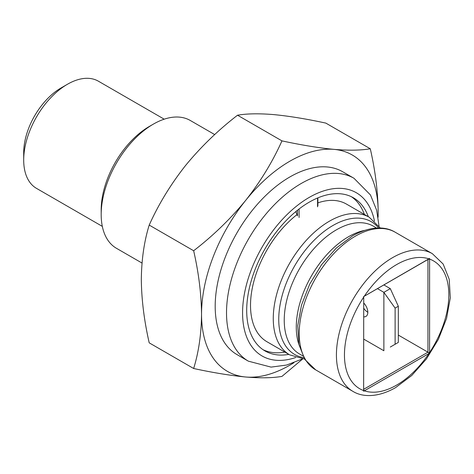<?xml version="1.0" encoding="UTF-8"?>
<svg xmlns="http://www.w3.org/2000/svg" width="474" height="474" viewBox="0 0 474 474"><rect width="100%" height="100%" fill="white"/><g stroke="black" fill="none" stroke-linecap="round" stroke-linejoin="round"><path stroke-width="0.71" d="M293.969 362.687A124.899 72.113 -60 0 1 289.857 365.17A124.899 72.113 -60 0 1 245.698 377.002A124.899 72.113 -60 0 1 201.539 314.179A124.899 72.113 -60 0 1 245.698 200.366A124.899 72.113 -60 0 1 334.016 149.375C318.747 147.906 301.399 145.074 281.965 140.879C272.603 161.729 260.51 181.56 245.698 200.366C230.429 218.97 213.081 235.768 193.653 250.746L149.209 225.085C158.577 204.235 170.664 184.404 185.482 165.598C200.751 146.993 218.099 130.196 237.527 115.218C246.895 113.588 258.982 113.387 273.8 114.607C289.069 116.077 306.417 118.909 325.845 123.11L370.283 148.765C360.921 150.394 348.828 150.596 334.016 149.375A124.899 72.113 -60 0 1 378.175 212.198C377.944 191.875 375.313 170.729 370.283 148.765M193.653 250.746C198.677 272.71 201.308 293.85 201.539 314.179C201.343 334.004 198.713 352.111 193.653 368.499C213.122 372.706 230.471 375.538 245.698 377.002C260.54 378.222 272.633 378.021 281.965 376.392L302.685 358.948M237.059 354.635A105.595 60.968 -60 0 1 220.872 270.02A105.595 60.968 -60 0 1 289.857 176.968A105.595 60.968 -60 0 1 342.655 171.736L353.983 178.277A105.595 60.968 -60 0 0 301.186 183.509A105.595 60.968 -60 0 0 232.201 276.561A105.595 60.968 -60 0 0 248.388 361.176L237.059 354.635M351.406 196.734A88.419 51.05 -60 0 1 364.382 214.438M288.844 354.38A88.419 51.05 -60 0 1 265.007 350.938A88.419 51.05 -60 0 1 251.457 280.087A88.419 51.05 -60 0 1 309.214 202.173A88.419 51.05 -60 0 1 353.426 197.794A88.419 51.05 -60 0 1 368.322 216.713M284.898 352.105A88.419 51.05 -60 0 1 263.082 349.723M193.653 368.499L149.209 342.844C144.149 320.608 141.519 299.467 141.323 279.411C141.554 259.355 144.185 241.248 149.209 225.085M281.965 140.879L237.527 115.218M378.11 217.199L378.175 212.198A124.899 72.113 -60 0 1 378.08 216.997M142.004 263.046L116.462 248.299A73.802 42.613 -60 0 1 101.181 214.515A73.802 42.613 -60 0 1 153.363 124.123A73.802 42.613 -60 0 1 153.369 124.123A73.802 42.613 -60 0 1 190.27 120.467L214.704 134.58M101.181 214.515L101.181 209.881A68.126 39.336 -60 0 1 149.351 126.44L153.369 124.123L149.351 126.44M102.313 226.365L36.516 188.379A61.881 35.728 -60 0 1 23.7 160.052A61.881 35.728 -60 0 1 67.456 84.259L67.456 84.259A61.881 35.728 -60 0 1 98.396 81.196L164.194 119.181M23.7 160.052L23.7 152.634A52.798 30.484 -60 0 1 61.033 87.968L67.456 84.259L61.033 87.968M297.482 210.231L297.482 215.889L295.812 211.588M428.994 258.875A73.802 42.613 120 0 0 396.637 264.575A73.802 42.613 120 0 0 364.287 296.238L363.629 296.505L363.712 297.074L363.718 296.558L429.592 258.425L429.586 353.148L363.641 391.222L363.724 297.079A73.802 42.613 120 0 0 363.724 390.606M317.888 202.872A79.484 45.889 -60 0 1 346.458 204.087L369.21 217.222L380.278 228.018M369.21 217.222A79.484 45.889 -60 0 0 329.471 221.162A79.484 45.889 -60 0 0 277.545 291.202A79.484 45.889 -60 0 0 289.733 354.89L266.975 341.754A79.484 45.889 -60 0 1 253.122 284.329A79.484 45.889 -60 0 1 296.991 214.621M363.635 296.511L363.724 297.079M363.724 389.273L427.951 352.188L427.951 259.479L363.724 296.564M398.326 335.082L428.537 352.52L429.557 352.597A73.802 42.613 120 0 0 429.557 259.071L427.951 259.479M363.724 389.954L364.287 390.801A73.802 42.613 120 0 0 396.637 385.101A73.802 42.613 120 0 0 428.994 353.438L428.537 352.52M367.818 312.277A9.083 5.244 60 0 1 363.724 308.213M390.298 347.045L398.326 342.406L390.298 347.039M363.724 339.117L383.875 350.748L383.875 292.345L377.452 288.636M390.298 288.636L383.875 292.345L395.115 308.106L398.326 306.251L390.298 288.636L383.875 284.927M398.326 306.251L398.326 342.406M363.724 302.999A9.083 5.244 60 0 1 365.934 316.436A9.083 5.244 60 0 1 363.724 316.822M395.115 308.106L395.115 344.26M374.466 221.062A94.243 54.409 120 0 0 309.214 197.415A94.243 54.409 120 0 0 242.925 304.782A94.243 54.409 120 0 0 295.681 357.526M299.088 208.975L299.088 217.495M317.556 206.83L317.556 198.002M432.365 253.685L443.149 264.036L449.204 279.227L450.3 297.832L446.561 318.409L438.367 339.354L426.428 358.936L411.734 375.515L395.464 387.696C377.245 398.006 362.018 397.058 352.887 391.352A79.484 45.889 -60 0 1 340.699 327.664A79.484 45.889 -60 0 1 392.626 257.625A79.484 45.889 -60 0 1 432.365 253.685L395.162 232.207A79.484 45.889 120 0 0 355.417 236.141A79.484 45.889 120 0 0 303.496 306.186A79.484 45.889 120 0 0 315.678 369.874L304.901 359.523L298.839 344.331L297.743 325.727L301.482 305.149L309.676 284.204L321.621 264.628L336.315 248.05L352.579 235.862C370.763 225.571 385.996 226.489 395.162 232.207M298.839 344.325A73.802 42.613 -60 0 1 348.467 236.763A73.802 42.613 -60 0 1 364.619 230.4M376.605 228.047L373.322 226.157A73.802 42.613 120 0 0 336.421 229.813A73.802 42.613 120 0 0 288.21 294.846A73.802 42.613 120 0 0 299.521 353.989L302.803 355.879M378.602 227.988A76.64 44.248 120 0 0 332.949 225.488A76.64 44.248 120 0 0 280.928 300.534A76.64 44.248 120 0 0 303.745 357.645M248.388 361.176L271.075 367.113L286.64 365.045L302.424 358.925M379.052 226.205L376.67 210.272L370.484 194.992L353.983 178.277M317.888 197.865L317.888 205.9M289.733 354.89L304.61 359.079M352.887 391.352L315.678 369.874"/></g></svg>

